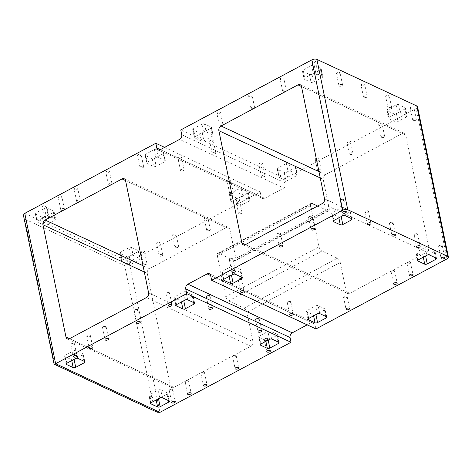 <?xml version="1.0" encoding="UTF-8"?>
<svg xmlns="http://www.w3.org/2000/svg" width="472" height="472" viewBox="0 0 472 472"><rect width="100%" height="100%" fill="white"/><g stroke="black" fill="none" stroke-linecap="round" stroke-linejoin="round"><path stroke-width="0.35" stroke-dasharray="2.36 1.77" d="M144.326 272.025L147.258 273.394A3.664 2.738 115 0 1 149.453 268.704L143.028 265.707M147.258 273.394L170.309 385.712L69.496 338.701M69.478 338.713L173.814 387.359A3.664 2.738 115 0 1 171.613 387.512A3.664 2.738 115 0 1 170.309 385.712M173.814 387.359L250.738 346.23L146.409 297.584M148.609 292.894L252.939 341.539A3.664 2.738 115 0 1 250.738 346.23M320.258 177.968L323.19 179.336L329.19 208.553A3.664 1.729 -118.1 0 1 328.707 210.754A3.664 1.729 -118.1 0 1 327.627 210.695L234.318 260.579A3.664 1.729 61.9 0 0 235.398 260.638A3.664 1.729 61.9 0 0 235.882 258.438L229.882 229.221L125.552 180.575L226.383 227.575A3.664 2.738 115 0 1 228.578 227.421A3.664 2.738 115 0 1 229.882 229.221M234.318 260.579L218.849 253.364L310.535 204.346M310.6 205.615L217.285 255.505A3.664 1.729 -118.1 0 1 217.769 253.305A3.664 1.729 -118.1 0 1 218.849 253.364M217.285 255.505L225.746 296.705L319.054 246.815L311.373 209.391M228.607 300.906L244.077 308.116L337.386 258.231L321.916 251.015L228.607 300.906A3.664 1.729 -118.1 0 1 225.746 296.705M252.939 341.539L246.939 312.317A3.664 1.729 61.9 0 0 244.077 308.116M226.383 227.575L149.453 268.704M337.386 258.231A3.664 1.729 -118.1 0 1 340.247 262.432L346.247 291.655L245.428 244.643M319.054 246.815A3.664 1.729 61.9 0 0 321.916 251.015M317.644 206.034L327.627 210.695M157.129 412.198L154.261 409.666L124.696 265.659L129.11 261.995L260.166 191.927L261.146 196.682L160.327 149.671M160.315 149.677L264.644 198.323A3.664 2.738 115 0 1 262.444 198.476A3.664 2.738 115 0 1 261.146 196.682M264.644 198.323L283.873 188.045L179.543 139.399M181.744 134.703L286.073 183.348A3.664 2.738 115 0 1 283.873 188.045M286.073 183.348L285.1 178.599L416.156 108.53A3.664 1.723 168.4 0 0 417.537 106.76M315.963 328.949L314.983 324.193L210.654 275.548M210.654 275.53L311.485 322.547A3.664 2.738 115 0 1 313.685 322.394A3.664 2.738 115 0 1 314.983 324.193M311.485 322.547L307.178 324.848M245.416 244.649L349.746 293.301A3.664 2.738 115 0 1 347.545 293.448A3.664 2.738 115 0 1 346.247 291.655M349.746 293.301L426.676 252.172L322.341 203.526M324.541 198.83L428.871 247.481A3.664 2.738 115 0 1 426.676 252.172M428.871 247.481L405.814 135.157L301.484 86.512M301.484 86.5L402.315 133.517A3.664 2.738 115 0 1 404.516 133.364A3.664 2.738 115 0 1 405.814 135.157M402.315 133.517L325.391 174.64L318.96 171.643M323.19 179.336A3.664 2.738 115 0 1 325.391 174.64M124.696 265.659L24.786 219.073L23.7 216.589M24.786 219.073L54.351 363.08L53.956 363.989M285.1 178.599L180.77 129.947M379.252 124.16A1.847 0.867 168.4 0 0 378.562 125.05A1.847 0.867 168.4 0 0 379.647 125.599A1.847 0.867 168.4 0 0 381.476 125.198A1.847 0.867 168.4 0 0 382.172 124.307A1.847 0.867 168.4 0 0 381.087 123.752A1.847 0.867 168.4 0 0 379.252 124.16M315.862 158.049A1.847 0.867 168.4 0 0 315.166 158.94A1.847 0.867 168.4 0 0 316.252 159.489A1.847 0.867 168.4 0 0 318.087 159.088A1.847 0.867 168.4 0 0 318.777 158.197A1.847 0.867 168.4 0 0 317.691 157.648A1.847 0.867 168.4 0 0 315.862 158.049M210.394 140.597A1.847 0.867 168.4 0 0 209.698 141.488A1.847 0.867 168.4 0 0 210.783 142.037A1.847 0.867 168.4 0 0 212.618 141.635A1.847 0.867 168.4 0 0 213.309 140.744A1.847 0.867 168.4 0 0 212.223 140.196A1.847 0.867 168.4 0 0 210.394 140.597M249.192 95.238A1.847 0.867 168.4 0 0 248.502 96.129A1.847 0.867 168.4 0 0 249.588 96.683A1.847 0.867 168.4 0 0 251.423 96.276A1.847 0.867 168.4 0 0 252.113 95.385A1.847 0.867 168.4 0 0 251.027 94.837A1.847 0.867 168.4 0 0 249.192 95.238M312.588 61.348A1.847 0.867 168.4 0 0 311.898 62.239A1.847 0.867 168.4 0 0 312.983 62.788A1.847 0.867 168.4 0 0 314.812 62.387A1.847 0.867 168.4 0 0 315.508 61.496A1.847 0.867 168.4 0 0 314.423 60.947A1.847 0.867 168.4 0 0 312.588 61.348M361.77 84.281A1.847 0.867 168.4 0 0 361.074 85.172A1.847 0.867 168.4 0 0 362.166 85.721A1.847 0.867 168.4 0 0 363.995 85.32A1.847 0.867 168.4 0 0 364.691 84.429A1.847 0.867 168.4 0 0 363.599 83.874A1.847 0.867 168.4 0 0 361.77 84.281M410.953 107.215A1.847 0.867 168.4 0 0 410.257 108.1A1.847 0.867 168.4 0 0 411.342 108.654A1.847 0.867 168.4 0 0 413.177 108.247A1.847 0.867 168.4 0 0 413.867 107.362A1.847 0.867 168.4 0 0 412.782 106.808A1.847 0.867 168.4 0 0 410.953 107.215M386.361 95.745A1.847 0.867 168.4 0 0 385.665 96.636A1.847 0.867 168.4 0 0 386.751 97.185A1.847 0.867 168.4 0 0 388.586 96.784A1.847 0.867 168.4 0 0 389.282 95.893A1.847 0.867 168.4 0 0 388.19 95.344A1.847 0.867 168.4 0 0 386.361 95.745M337.179 72.812A1.847 0.867 168.4 0 0 336.483 73.703A1.847 0.867 168.4 0 0 337.574 74.257A1.847 0.867 168.4 0 0 339.403 73.85A1.847 0.867 168.4 0 0 340.1 72.959A1.847 0.867 168.4 0 0 339.008 72.411A1.847 0.867 168.4 0 0 337.179 72.812M280.893 78.293A1.847 0.867 168.4 0 0 280.197 79.184A1.847 0.867 168.4 0 0 281.282 79.733A1.847 0.867 168.4 0 0 283.117 79.331A1.847 0.867 168.4 0 0 283.814 78.44A1.847 0.867 168.4 0 0 282.722 77.892A1.847 0.867 168.4 0 0 280.893 78.293M217.498 112.188A1.847 0.867 168.4 0 0 216.807 113.073A1.847 0.867 168.4 0 0 217.893 113.628A1.847 0.867 168.4 0 0 219.722 113.221A1.847 0.867 168.4 0 0 220.418 112.336A1.847 0.867 168.4 0 0 219.332 111.781A1.847 0.867 168.4 0 0 217.498 112.188M259.57 163.53A1.847 0.867 168.4 0 0 258.88 164.421A1.847 0.867 168.4 0 0 259.966 164.97A1.847 0.867 168.4 0 0 261.801 164.569A1.847 0.867 168.4 0 0 262.491 163.678A1.847 0.867 168.4 0 0 261.405 163.129A1.847 0.867 168.4 0 0 259.57 163.53M347.557 141.104A1.847 0.867 168.4 0 0 346.861 141.995A1.847 0.867 168.4 0 0 347.952 142.544A1.847 0.867 168.4 0 0 349.781 142.143A1.847 0.867 168.4 0 0 350.478 141.252A1.847 0.867 168.4 0 0 349.386 140.703A1.847 0.867 168.4 0 0 347.557 141.104M320.818 68.351L314.187 65.26A1.835 0.861 168.4 0 0 311.656 65.502L303.107 70.074A1.835 0.861 168.4 0 0 302.416 70.959A1.835 0.861 168.4 0 0 302.788 71.349L309.42 74.44A1.835 0.861 168.4 0 0 311.951 74.198L320.5 69.626A1.835 0.861 168.4 0 0 321.184 68.741A1.835 0.861 168.4 0 0 320.818 68.351L322.441 76.275L315.809 73.184A1.835 0.861 168.4 0 0 313.284 73.425L304.735 77.998A1.835 0.861 168.4 0 0 304.045 78.883A1.835 0.861 168.4 0 0 304.416 79.272L311.048 82.364A1.835 0.861 168.4 0 0 313.579 82.122L322.122 77.55A1.835 0.861 168.4 0 0 322.813 76.665A1.835 0.861 168.4 0 0 322.441 76.275M193.414 128.72A1.835 0.861 168.4 0 0 192.729 129.605A1.835 0.861 168.4 0 0 193.095 129.995L199.727 133.086A1.835 0.861 168.4 0 0 202.258 132.839L210.807 128.272A1.835 0.861 168.4 0 0 211.497 127.387A1.835 0.861 168.4 0 0 211.126 126.997L204.494 123.9A1.835 0.861 168.4 0 0 201.963 124.148L193.414 128.72L195.042 136.644A1.835 0.861 168.4 0 0 194.352 137.523A1.835 0.861 168.4 0 0 194.724 137.918L201.355 141.01A1.835 0.861 168.4 0 0 203.886 140.762L212.429 136.196A1.835 0.861 168.4 0 0 213.12 135.311A1.835 0.861 168.4 0 0 212.754 134.915L206.122 131.824A1.835 0.861 168.4 0 0 203.591 132.071L195.042 136.644M404.935 108.997A1.835 0.861 168.4 0 0 405.625 108.112A1.835 0.861 168.4 0 0 405.253 107.722L398.622 104.631A1.835 0.861 168.4 0 0 396.091 104.878L387.547 109.445A1.835 0.861 168.4 0 0 386.857 110.33A1.835 0.861 168.4 0 0 387.229 110.719L393.854 113.817A1.835 0.861 168.4 0 0 396.386 113.569L404.935 108.997L406.563 116.92A1.835 0.861 168.4 0 0 407.248 116.035A1.835 0.861 168.4 0 0 406.882 115.646L400.25 112.554A1.835 0.861 168.4 0 0 397.719 112.796L389.17 117.369A1.835 0.861 168.4 0 0 388.48 118.254A1.835 0.861 168.4 0 0 388.851 118.643L395.483 121.735A1.835 0.861 168.4 0 0 398.014 121.493L406.563 116.92M295.242 167.643A1.835 0.861 168.4 0 0 295.932 166.758A1.835 0.861 168.4 0 0 295.56 166.368L288.929 163.277A1.835 0.861 168.4 0 0 286.398 163.518L277.855 168.091A1.835 0.861 168.4 0 0 277.164 168.976A1.835 0.861 168.4 0 0 277.536 169.365L284.168 172.457A1.835 0.861 168.4 0 0 286.693 172.215L295.242 167.643L296.87 175.566A1.835 0.861 168.4 0 0 297.561 174.681A1.835 0.861 168.4 0 0 297.189 174.292L290.557 171.194A1.835 0.861 168.4 0 0 288.026 171.442L279.477 176.015A1.835 0.861 168.4 0 0 278.793 176.9A1.835 0.861 168.4 0 0 279.158 177.289L285.79 180.381A1.835 0.861 168.4 0 0 288.321 180.133L296.87 175.566M158.008 399.011A1.835 0.861 -11.6 0 1 155.984 399.046L149.353 395.955A1.835 0.861 -11.6 0 1 148.987 395.56A1.835 0.861 -11.6 0 1 149.671 394.675L158.22 390.108A1.835 0.861 -11.6 0 1 160.751 389.86L167.383 392.952A1.835 0.861 -11.6 0 1 167.755 393.347A1.835 0.861 -11.6 0 1 167.064 394.226L160.356 397.813M425.113 256.207A1.835 0.861 -11.6 0 1 423.095 256.243L416.463 253.151A1.835 0.861 -11.6 0 1 416.092 252.756A1.835 0.861 -11.6 0 1 416.782 251.871L425.331 247.304A1.835 0.861 -11.6 0 1 427.856 247.057L434.488 250.148A1.835 0.861 -11.6 0 1 434.859 250.543A1.835 0.861 -11.6 0 1 434.169 251.423L427.461 255.01M340.678 216.837A1.835 0.861 -11.6 0 1 338.654 216.872L332.022 213.775A1.835 0.861 -11.6 0 1 331.657 213.385A1.835 0.861 -11.6 0 1 332.347 212.5L340.89 207.928A1.835 0.861 -11.6 0 1 343.421 207.686L350.053 210.777A1.835 0.861 -11.6 0 1 350.425 211.167A1.835 0.861 -11.6 0 1 349.734 212.052L343.026 215.639M73.573 359.64A1.835 0.861 -11.6 0 1 71.549 359.67L64.918 356.578A1.835 0.861 -11.6 0 1 64.546 356.189A1.835 0.861 -11.6 0 1 65.236 355.304L73.785 350.731A1.835 0.861 -11.6 0 1 76.316 350.489L82.948 353.581A1.835 0.861 -11.6 0 1 83.314 353.971A1.835 0.861 -11.6 0 1 82.624 354.856L75.921 358.443M267.701 340.365A1.835 0.861 -11.6 0 1 265.677 340.401L259.045 337.309A1.835 0.861 -11.6 0 1 258.674 336.914A1.835 0.861 -11.6 0 1 259.364 336.029L267.913 331.462A1.835 0.861 -11.6 0 1 270.444 331.214L277.076 334.306A1.835 0.861 -11.6 0 1 277.442 334.701A1.835 0.861 -11.6 0 1 276.757 335.586L270.049 339.167M315.42 314.853A1.835 0.861 -11.6 0 1 313.402 314.883L306.771 311.791A1.835 0.861 -11.6 0 1 306.399 311.402A1.835 0.861 -11.6 0 1 307.089 310.517L315.638 305.944A1.835 0.861 -11.6 0 1 318.163 305.703L324.795 308.794A1.835 0.861 -11.6 0 1 325.167 309.184A1.835 0.861 -11.6 0 1 324.476 310.069L317.768 313.656M230.985 275.483A1.835 0.861 -11.6 0 1 228.961 275.512L222.336 272.421A1.835 0.861 -11.6 0 1 221.964 272.031A1.835 0.861 -11.6 0 1 222.654 271.146L231.197 266.574A1.835 0.861 -11.6 0 1 233.728 266.332L240.36 269.423A1.835 0.861 -11.6 0 1 240.732 269.813A1.835 0.861 -11.6 0 1 240.042 270.698L233.333 274.285M183.26 300.994A1.835 0.861 -11.6 0 1 181.242 301.03L174.61 297.938A1.835 0.861 -11.6 0 1 174.239 297.543A1.835 0.861 -11.6 0 1 174.929 296.658L183.478 292.091A1.835 0.861 -11.6 0 1 186.003 291.843L192.635 294.935A1.835 0.861 -11.6 0 1 193.007 295.33A1.835 0.861 -11.6 0 1 192.316 296.209L185.608 299.797M391.795 270.94A1.847 0.867 168.4 0 0 391.099 271.825A1.847 0.867 168.4 0 0 392.191 272.379A1.847 0.867 168.4 0 0 394.02 271.972A1.847 0.867 168.4 0 0 394.716 271.087A1.847 0.867 168.4 0 0 393.595 270.533A1.847 0.867 168.4 0 0 391.913 270.881A1.847 0.867 168.4 0 0 391.795 270.94M309.284 216.601A1.847 0.867 168.4 0 0 308.588 217.492A1.847 0.867 168.4 0 0 309.673 218.04A1.847 0.867 168.4 0 0 311.508 217.639A1.847 0.867 168.4 0 0 312.198 216.748A1.847 0.867 168.4 0 0 311.083 216.194A1.847 0.867 168.4 0 0 309.402 216.542A1.847 0.867 168.4 0 0 309.284 216.601M87.403 335.22A1.847 0.867 168.4 0 0 86.712 336.111A1.847 0.867 168.4 0 0 87.798 336.66A1.847 0.867 168.4 0 0 89.627 336.259A1.847 0.867 168.4 0 0 90.323 335.368A1.847 0.867 168.4 0 0 89.202 334.819A1.847 0.867 168.4 0 0 87.521 335.161A1.847 0.867 168.4 0 0 87.403 335.22M169.92 389.559A1.847 0.867 168.4 0 0 169.224 390.45A1.847 0.867 168.4 0 0 170.309 390.999A1.847 0.867 168.4 0 0 172.144 390.598A1.847 0.867 168.4 0 0 172.835 389.707A1.847 0.867 168.4 0 0 171.72 389.158A1.847 0.867 168.4 0 0 170.038 389.5A1.847 0.867 168.4 0 0 169.92 389.559M201.615 372.614A1.847 0.867 168.4 0 0 200.919 373.505A1.847 0.867 168.4 0 0 202.01 374.054A1.847 0.867 168.4 0 0 203.839 373.653A1.847 0.867 168.4 0 0 204.535 372.762A1.847 0.867 168.4 0 0 203.414 372.207A1.847 0.867 168.4 0 0 201.733 372.555A1.847 0.867 168.4 0 0 201.615 372.614M233.31 355.67A1.847 0.867 168.4 0 0 232.619 356.555A1.847 0.867 168.4 0 0 233.705 357.109A1.847 0.867 168.4 0 0 235.54 356.702A1.847 0.867 168.4 0 0 236.23 355.817A1.847 0.867 168.4 0 0 235.109 355.263A1.847 0.867 168.4 0 0 233.428 355.611A1.847 0.867 168.4 0 0 233.31 355.67M256.267 318.783A1.847 0.867 168.4 0 0 255.57 319.674A1.847 0.867 168.4 0 0 256.662 320.222A1.847 0.867 168.4 0 0 258.491 319.821A1.847 0.867 168.4 0 0 259.187 318.93A1.847 0.867 168.4 0 0 258.066 318.376A1.847 0.867 168.4 0 0 256.385 318.724A1.847 0.867 168.4 0 0 256.267 318.783M166.645 292.858A1.847 0.867 168.4 0 0 165.955 293.749A1.847 0.867 168.4 0 0 167.041 294.298A1.847 0.867 168.4 0 0 168.87 293.897A1.847 0.867 168.4 0 0 169.566 293.006A1.847 0.867 168.4 0 0 168.445 292.451A1.847 0.867 168.4 0 0 166.763 292.799A1.847 0.867 168.4 0 0 166.645 292.858M287.961 301.838A1.847 0.867 168.4 0 0 287.271 302.729A1.847 0.867 168.4 0 0 288.357 303.278A1.847 0.867 168.4 0 0 290.186 302.877A1.847 0.867 168.4 0 0 290.882 301.986A1.847 0.867 168.4 0 0 289.761 301.431A1.847 0.867 168.4 0 0 288.079 301.779A1.847 0.867 168.4 0 0 287.961 301.838M407.643 262.467A1.847 0.867 168.4 0 0 406.952 263.352A1.847 0.867 168.4 0 0 408.038 263.907A1.847 0.867 168.4 0 0 409.867 263.5A1.847 0.867 168.4 0 0 410.563 262.615A1.847 0.867 168.4 0 0 409.442 262.06A1.847 0.867 168.4 0 0 407.761 262.408A1.847 0.867 168.4 0 0 407.643 262.467M414.752 234.053A1.847 0.867 168.4 0 0 414.056 234.944A1.847 0.867 168.4 0 0 415.142 235.493A1.847 0.867 168.4 0 0 416.977 235.091A1.847 0.867 168.4 0 0 417.667 234.2A1.847 0.867 168.4 0 0 416.552 233.646A1.847 0.867 168.4 0 0 414.87 233.994A1.847 0.867 168.4 0 0 414.752 234.053M365.57 211.12A1.847 0.867 168.4 0 0 364.874 212.011A1.847 0.867 168.4 0 0 365.965 212.559A1.847 0.867 168.4 0 0 367.794 212.158A1.847 0.867 168.4 0 0 368.49 211.267A1.847 0.867 168.4 0 0 367.369 210.718A1.847 0.867 168.4 0 0 365.688 211.061A1.847 0.867 168.4 0 0 365.57 211.12M340.979 199.656A1.847 0.867 168.4 0 0 340.282 200.541A1.847 0.867 168.4 0 0 341.374 201.096A1.847 0.867 168.4 0 0 343.203 200.694A1.847 0.867 168.4 0 0 343.899 199.803A1.847 0.867 168.4 0 0 342.778 199.249A1.847 0.867 168.4 0 0 341.097 199.597A1.847 0.867 168.4 0 0 340.979 199.656M390.161 222.589A1.847 0.867 168.4 0 0 389.465 223.474A1.847 0.867 168.4 0 0 390.55 224.029A1.847 0.867 168.4 0 0 392.385 223.622A1.847 0.867 168.4 0 0 393.082 222.737A1.847 0.867 168.4 0 0 391.961 222.182A1.847 0.867 168.4 0 0 390.279 222.53A1.847 0.867 168.4 0 0 390.161 222.589M439.343 245.517A1.847 0.867 168.4 0 0 438.647 246.408A1.847 0.867 168.4 0 0 439.733 246.956A1.847 0.867 168.4 0 0 441.568 246.555A1.847 0.867 168.4 0 0 442.258 245.664A1.847 0.867 168.4 0 0 441.143 245.115A1.847 0.867 168.4 0 0 439.456 245.458A1.847 0.867 168.4 0 0 439.343 245.517M344.253 296.357A1.847 0.867 168.4 0 0 343.557 297.248A1.847 0.867 168.4 0 0 344.643 297.797A1.847 0.867 168.4 0 0 346.477 297.395A1.847 0.867 168.4 0 0 347.168 296.505A1.847 0.867 168.4 0 0 346.053 295.95A1.847 0.867 168.4 0 0 344.365 296.298A1.847 0.867 168.4 0 0 344.253 296.357M238.785 278.905A1.847 0.867 168.4 0 0 238.089 279.796A1.847 0.867 168.4 0 0 239.174 280.344A1.847 0.867 168.4 0 0 241.009 279.943A1.847 0.867 168.4 0 0 241.699 279.052A1.847 0.867 168.4 0 0 240.584 278.498A1.847 0.867 168.4 0 0 238.897 278.846A1.847 0.867 168.4 0 0 238.785 278.905M207.084 295.85A1.847 0.867 168.4 0 0 206.394 296.74A1.847 0.867 168.4 0 0 207.479 297.289A1.847 0.867 168.4 0 0 209.308 296.888A1.847 0.867 168.4 0 0 210.005 295.997A1.847 0.867 168.4 0 0 208.884 295.448A1.847 0.867 168.4 0 0 207.202 295.791A1.847 0.867 168.4 0 0 207.084 295.85M265.01 338.719A1.847 0.867 168.4 0 0 264.314 339.61A1.847 0.867 168.4 0 0 265.4 340.164A1.847 0.867 168.4 0 0 267.235 339.757A1.847 0.867 168.4 0 0 267.925 338.872A1.847 0.867 168.4 0 0 266.81 338.318A1.847 0.867 168.4 0 0 265.128 338.66A1.847 0.867 168.4 0 0 265.01 338.719M134.951 309.803A1.847 0.867 168.4 0 0 134.255 310.694A1.847 0.867 168.4 0 0 135.346 311.243A1.847 0.867 168.4 0 0 137.175 310.841A1.847 0.867 168.4 0 0 137.871 309.951A1.847 0.867 168.4 0 0 136.75 309.396A1.847 0.867 168.4 0 0 135.069 309.744A1.847 0.867 168.4 0 0 134.951 309.803M185.767 381.087A1.847 0.867 168.4 0 0 185.071 381.978A1.847 0.867 168.4 0 0 186.163 382.526A1.847 0.867 168.4 0 0 187.992 382.125A1.847 0.867 168.4 0 0 188.688 381.234A1.847 0.867 168.4 0 0 187.567 380.68A1.847 0.867 168.4 0 0 185.885 381.028A1.847 0.867 168.4 0 0 185.767 381.087M71.555 343.693A1.847 0.867 168.4 0 0 70.865 344.584A1.847 0.867 168.4 0 0 71.95 345.138A1.847 0.867 168.4 0 0 73.779 344.731A1.847 0.867 168.4 0 0 74.476 343.846A1.847 0.867 168.4 0 0 73.355 343.291A1.847 0.867 168.4 0 0 71.673 343.634A1.847 0.867 168.4 0 0 71.555 343.693M103.256 326.748A1.847 0.867 168.4 0 0 102.56 327.639A1.847 0.867 168.4 0 0 103.645 328.188A1.847 0.867 168.4 0 0 105.48 327.786A1.847 0.867 168.4 0 0 106.17 326.895A1.847 0.867 168.4 0 0 105.055 326.347A1.847 0.867 168.4 0 0 103.368 326.689A1.847 0.867 168.4 0 0 103.256 326.748M277.583 233.546A1.847 0.867 168.4 0 0 276.893 234.436A1.847 0.867 168.4 0 0 277.978 234.985A1.847 0.867 168.4 0 0 279.808 234.584A1.847 0.867 168.4 0 0 280.504 233.693A1.847 0.867 168.4 0 0 279.383 233.144A1.847 0.867 168.4 0 0 277.701 233.487A1.847 0.867 168.4 0 0 277.583 233.546M230.041 258.963A1.847 0.867 168.4 0 0 229.345 259.854A1.847 0.867 168.4 0 0 230.436 260.408A1.847 0.867 168.4 0 0 232.265 260.001A1.847 0.867 168.4 0 0 232.962 259.11A1.847 0.867 168.4 0 0 231.84 258.562A1.847 0.867 168.4 0 0 230.159 258.904A1.847 0.867 168.4 0 0 230.041 258.963M154.238 149.665L145.695 154.232A1.835 0.861 168.4 0 0 145.004 155.117A1.835 0.861 168.4 0 0 145.376 155.512L152.008 158.604A1.835 0.861 168.4 0 0 154.533 158.356L163.082 153.783A1.835 0.861 168.4 0 0 163.772 152.904A1.835 0.861 168.4 0 0 163.4 152.509L156.769 149.417A1.835 0.861 168.4 0 0 154.238 149.665L155.866 157.589L147.317 162.156A1.835 0.861 168.4 0 0 146.633 163.041A1.835 0.861 168.4 0 0 146.999 163.436L153.63 166.528A1.835 0.861 168.4 0 0 156.161 166.28L164.71 161.707A1.835 0.861 168.4 0 0 165.401 160.828A1.835 0.861 168.4 0 0 165.029 160.433L158.397 157.341A1.835 0.861 168.4 0 0 155.866 157.589M133.139 255.358A1.835 0.861 168.4 0 0 130.614 255.6L122.065 260.172A1.835 0.861 168.4 0 0 121.375 261.057A1.835 0.861 168.4 0 0 121.746 261.447L128.378 264.538A1.835 0.861 168.4 0 0 130.903 264.296L139.452 259.724A1.835 0.861 168.4 0 0 140.143 258.839A1.835 0.861 168.4 0 0 139.771 258.45L133.139 255.358L131.517 247.434A1.835 0.861 168.4 0 0 128.986 247.682L120.437 252.249A1.835 0.861 168.4 0 0 119.746 253.134A1.835 0.861 168.4 0 0 120.118 253.523L126.75 256.62A1.835 0.861 168.4 0 0 129.281 256.373L137.824 251.8A1.835 0.861 168.4 0 0 138.514 250.915A1.835 0.861 168.4 0 0 138.148 250.526L131.517 247.434M249.145 201.078A1.835 0.861 168.4 0 0 249.835 200.199A1.835 0.861 168.4 0 0 249.464 199.803L242.832 196.712A1.835 0.861 168.4 0 0 240.301 196.96L231.758 201.526A1.835 0.861 168.4 0 0 231.068 202.411A1.835 0.861 168.4 0 0 231.439 202.807L238.071 205.898A1.835 0.861 168.4 0 0 240.596 205.65L249.145 201.078L247.517 193.154A1.835 0.861 168.4 0 0 248.207 192.275A1.835 0.861 168.4 0 0 247.835 191.88L241.21 188.788A1.835 0.861 168.4 0 0 238.679 189.036L230.13 193.603A1.835 0.861 168.4 0 0 229.439 194.488A1.835 0.861 168.4 0 0 229.811 194.883L236.442 197.975A1.835 0.861 168.4 0 0 238.974 197.727L247.517 193.154M35.683 214.152L42.315 217.244A1.835 0.861 168.4 0 0 44.84 217.002L53.389 212.429A1.835 0.861 168.4 0 0 54.079 211.544A1.835 0.861 168.4 0 0 53.708 211.155L47.076 208.063A1.835 0.861 168.4 0 0 44.551 208.305L36.002 212.878A1.835 0.861 168.4 0 0 35.312 213.763A1.835 0.861 168.4 0 0 35.683 214.152L37.306 222.076L43.937 225.168A1.835 0.861 168.4 0 0 46.468 224.926L55.017 220.353A1.835 0.861 168.4 0 0 55.708 219.468A1.835 0.861 168.4 0 0 55.336 219.079L48.704 215.987A1.835 0.861 168.4 0 0 46.173 216.229L37.624 220.802A1.835 0.861 168.4 0 0 36.94 221.687A1.835 0.861 168.4 0 0 37.306 222.076M164.622 147.376L260.166 191.927M177.92 247.387A1.847 0.867 -11.6 0 1 177.802 247.446A1.847 0.867 -11.6 0 1 176.121 247.794A1.847 0.867 -11.6 0 1 175.006 247.239A1.847 0.867 -11.6 0 1 175.696 246.349A1.847 0.867 -11.6 0 1 177.531 245.947A1.847 0.867 -11.6 0 1 178.617 246.496A1.847 0.867 -11.6 0 1 177.92 247.387M175.448 235.345A1.847 0.867 168.4 0 0 176.144 234.454A1.847 0.867 168.4 0 0 175.059 233.905A1.847 0.867 168.4 0 0 173.224 234.307A1.847 0.867 168.4 0 0 172.534 235.198A1.847 0.867 168.4 0 0 173.619 235.746A1.847 0.867 168.4 0 0 175.448 235.345M47.861 218.471A1.847 0.867 -11.6 0 1 47.749 218.53A1.847 0.867 -11.6 0 1 46.061 218.872A1.847 0.867 -11.6 0 1 44.946 218.324A1.847 0.867 -11.6 0 1 45.636 217.433A1.847 0.867 -11.6 0 1 47.471 217.031A1.847 0.867 -11.6 0 1 48.557 217.58A1.847 0.867 -11.6 0 1 47.861 218.471M45.389 206.429A1.847 0.867 168.4 0 0 46.085 205.538A1.847 0.867 168.4 0 0 44.999 204.984A1.847 0.867 168.4 0 0 43.164 205.391A1.847 0.867 168.4 0 0 42.474 206.276A1.847 0.867 168.4 0 0 43.56 206.83A1.847 0.867 168.4 0 0 45.389 206.429M162.073 255.859A1.847 0.867 -11.6 0 1 161.955 255.918A1.847 0.867 -11.6 0 1 160.273 256.267A1.847 0.867 -11.6 0 1 159.153 255.712A1.847 0.867 -11.6 0 1 159.849 254.821A1.847 0.867 -11.6 0 1 161.678 254.42A1.847 0.867 -11.6 0 1 162.769 254.974A1.847 0.867 -11.6 0 1 162.073 255.859M159.601 243.817A1.847 0.867 168.4 0 0 160.297 242.927A1.847 0.867 168.4 0 0 159.206 242.378A1.847 0.867 168.4 0 0 157.377 242.779A1.847 0.867 168.4 0 0 156.68 243.67A1.847 0.867 168.4 0 0 157.772 244.219A1.847 0.867 168.4 0 0 159.601 243.817M209.621 230.442A1.847 0.867 -11.6 0 1 209.503 230.501A1.847 0.867 -11.6 0 1 207.822 230.849A1.847 0.867 -11.6 0 1 206.701 230.295A1.847 0.867 -11.6 0 1 207.397 229.404A1.847 0.867 -11.6 0 1 209.226 229.003A1.847 0.867 -11.6 0 1 210.311 229.551A1.847 0.867 -11.6 0 1 209.621 230.442M207.149 218.4A1.847 0.867 168.4 0 0 207.839 217.509A1.847 0.867 168.4 0 0 206.754 216.961A1.847 0.867 168.4 0 0 204.925 217.362A1.847 0.867 168.4 0 0 204.228 218.253A1.847 0.867 168.4 0 0 205.314 218.802A1.847 0.867 168.4 0 0 207.149 218.4M142.951 167.631A1.847 0.867 -11.6 0 1 142.839 167.69A1.847 0.867 -11.6 0 1 141.152 168.038A1.847 0.867 -11.6 0 1 140.036 167.483A1.847 0.867 -11.6 0 1 140.727 166.592A1.847 0.867 -11.6 0 1 142.562 166.191A1.847 0.867 -11.6 0 1 143.647 166.74A1.847 0.867 -11.6 0 1 142.951 167.631M140.479 155.589A1.847 0.867 168.4 0 0 141.175 154.698A1.847 0.867 168.4 0 0 140.09 154.149A1.847 0.867 168.4 0 0 138.255 154.55A1.847 0.867 168.4 0 0 137.564 155.441A1.847 0.867 168.4 0 0 138.65 155.99A1.847 0.867 168.4 0 0 140.479 155.589M232.572 193.555A1.847 0.867 -11.6 0 1 232.454 193.614A1.847 0.867 -11.6 0 1 230.773 193.962A1.847 0.867 -11.6 0 1 229.657 193.408A1.847 0.867 -11.6 0 1 230.348 192.517A1.847 0.867 -11.6 0 1 232.183 192.116A1.847 0.867 -11.6 0 1 233.268 192.665A1.847 0.867 -11.6 0 1 232.572 193.555M230.1 181.513A1.847 0.867 168.4 0 0 230.796 180.623A1.847 0.867 168.4 0 0 229.711 180.074A1.847 0.867 168.4 0 0 227.876 180.475A1.847 0.867 168.4 0 0 227.185 181.366A1.847 0.867 168.4 0 0 228.271 181.915A1.847 0.867 168.4 0 0 230.1 181.513M352.254 154.185A1.847 0.867 -11.6 0 1 352.136 154.244A1.847 0.867 -11.6 0 1 350.454 154.592A1.847 0.867 -11.6 0 1 349.333 154.037A1.847 0.867 -11.6 0 1 350.029 153.146A1.847 0.867 -11.6 0 1 351.858 152.745A1.847 0.867 -11.6 0 1 352.95 153.294A1.847 0.867 -11.6 0 1 352.254 154.185M264.273 176.611A1.847 0.867 -11.6 0 1 264.155 176.67A1.847 0.867 -11.6 0 1 262.473 177.018A1.847 0.867 -11.6 0 1 261.352 176.463A1.847 0.867 -11.6 0 1 262.043 175.572A1.847 0.867 -11.6 0 1 263.877 175.171A1.847 0.867 -11.6 0 1 264.963 175.72A1.847 0.867 -11.6 0 1 264.273 176.611M222.194 125.269A1.847 0.867 -11.6 0 1 222.076 125.328A1.847 0.867 -11.6 0 1 220.394 125.67A1.847 0.867 -11.6 0 1 219.279 125.121A1.847 0.867 -11.6 0 1 219.97 124.23A1.847 0.867 -11.6 0 1 221.805 123.823A1.847 0.867 -11.6 0 1 222.89 124.378A1.847 0.867 -11.6 0 1 222.194 125.269M285.589 91.373A1.847 0.867 -11.6 0 1 285.471 91.432A1.847 0.867 -11.6 0 1 283.79 91.78A1.847 0.867 -11.6 0 1 282.669 91.226A1.847 0.867 -11.6 0 1 283.365 90.335A1.847 0.867 -11.6 0 1 285.194 89.934A1.847 0.867 -11.6 0 1 286.286 90.482A1.847 0.867 -11.6 0 1 285.589 91.373M341.875 85.892A1.847 0.867 -11.6 0 1 341.757 85.951A1.847 0.867 -11.6 0 1 340.076 86.299A1.847 0.867 -11.6 0 1 338.955 85.745A1.847 0.867 -11.6 0 1 339.651 84.86A1.847 0.867 -11.6 0 1 341.48 84.453A1.847 0.867 -11.6 0 1 342.572 85.007A1.847 0.867 -11.6 0 1 341.875 85.892M391.058 108.825A1.847 0.867 -11.6 0 1 390.94 108.885A1.847 0.867 -11.6 0 1 389.258 109.233A1.847 0.867 -11.6 0 1 388.137 108.678A1.847 0.867 -11.6 0 1 388.834 107.787A1.847 0.867 -11.6 0 1 390.663 107.386A1.847 0.867 -11.6 0 1 391.754 107.935A1.847 0.867 -11.6 0 1 391.058 108.825M415.649 120.295A1.847 0.867 -11.6 0 1 415.531 120.354A1.847 0.867 -11.6 0 1 413.85 120.696A1.847 0.867 -11.6 0 1 412.729 120.148A1.847 0.867 -11.6 0 1 413.425 119.257A1.847 0.867 -11.6 0 1 415.254 118.85A1.847 0.867 -11.6 0 1 416.339 119.404A1.847 0.867 -11.6 0 1 415.649 120.295M366.467 97.362A1.847 0.867 -11.6 0 1 366.349 97.421A1.847 0.867 -11.6 0 1 364.667 97.763A1.847 0.867 -11.6 0 1 363.546 97.214A1.847 0.867 -11.6 0 1 364.242 96.323A1.847 0.867 -11.6 0 1 366.071 95.922A1.847 0.867 -11.6 0 1 367.163 96.471A1.847 0.867 -11.6 0 1 366.467 97.362M317.284 74.428A1.847 0.867 -11.6 0 1 317.166 74.487A1.847 0.867 -11.6 0 1 315.485 74.836A1.847 0.867 -11.6 0 1 314.37 74.281A1.847 0.867 -11.6 0 1 315.06 73.39A1.847 0.867 -11.6 0 1 316.895 72.989A1.847 0.867 -11.6 0 1 317.981 73.538A1.847 0.867 -11.6 0 1 317.284 74.428M253.895 108.318A1.847 0.867 -11.6 0 1 253.777 108.377A1.847 0.867 -11.6 0 1 252.095 108.725A1.847 0.867 -11.6 0 1 250.974 108.171A1.847 0.867 -11.6 0 1 251.665 107.286A1.847 0.867 -11.6 0 1 253.499 106.879A1.847 0.867 -11.6 0 1 254.585 107.433A1.847 0.867 -11.6 0 1 253.895 108.318M215.09 153.677A1.847 0.867 -11.6 0 1 214.972 153.736A1.847 0.867 -11.6 0 1 213.291 154.084A1.847 0.867 -11.6 0 1 212.17 153.53A1.847 0.867 -11.6 0 1 212.866 152.639A1.847 0.867 -11.6 0 1 214.695 152.238A1.847 0.867 -11.6 0 1 215.781 152.786A1.847 0.867 -11.6 0 1 215.09 153.677M320.559 171.13A1.847 0.867 -11.6 0 1 320.441 171.188A1.847 0.867 -11.6 0 1 318.759 171.537A1.847 0.867 -11.6 0 1 317.638 170.982A1.847 0.867 -11.6 0 1 318.334 170.091A1.847 0.867 -11.6 0 1 320.163 169.69A1.847 0.867 -11.6 0 1 321.249 170.239A1.847 0.867 -11.6 0 1 320.559 171.13M383.948 137.24A1.847 0.867 -11.6 0 1 383.836 137.299A1.847 0.867 -11.6 0 1 382.149 137.641A1.847 0.867 -11.6 0 1 381.034 137.092A1.847 0.867 -11.6 0 1 381.724 136.201A1.847 0.867 -11.6 0 1 383.559 135.8A1.847 0.867 -11.6 0 1 384.645 136.349A1.847 0.867 -11.6 0 1 383.948 137.24M183.39 170.622A1.847 0.867 -11.6 0 1 183.278 170.681A1.847 0.867 -11.6 0 1 181.59 171.029A1.847 0.867 -11.6 0 1 180.475 170.475A1.847 0.867 -11.6 0 1 181.165 169.59A1.847 0.867 -11.6 0 1 183 169.183A1.847 0.867 -11.6 0 1 184.086 169.737A1.847 0.867 -11.6 0 1 183.39 170.622M180.918 158.58A1.847 0.867 168.4 0 0 181.614 157.689A1.847 0.867 168.4 0 0 180.528 157.141A1.847 0.867 168.4 0 0 178.693 157.542A1.847 0.867 168.4 0 0 178.003 158.433A1.847 0.867 168.4 0 0 179.089 158.987A1.847 0.867 168.4 0 0 180.918 158.58M111.256 184.576A1.847 0.867 -11.6 0 1 111.138 184.635A1.847 0.867 -11.6 0 1 109.457 184.983A1.847 0.867 -11.6 0 1 108.336 184.428A1.847 0.867 -11.6 0 1 109.032 183.543A1.847 0.867 -11.6 0 1 110.861 183.136A1.847 0.867 -11.6 0 1 111.953 183.691A1.847 0.867 -11.6 0 1 111.256 184.576M108.784 172.534A1.847 0.867 168.4 0 0 109.48 171.643A1.847 0.867 168.4 0 0 108.389 171.094A1.847 0.867 168.4 0 0 106.56 171.495A1.847 0.867 168.4 0 0 105.864 172.386A1.847 0.867 168.4 0 0 106.955 172.935A1.847 0.867 168.4 0 0 108.784 172.534M241.316 213.497A1.847 0.867 -11.6 0 1 241.198 213.556A1.847 0.867 -11.6 0 1 239.516 213.899A1.847 0.867 -11.6 0 1 238.395 213.35A1.847 0.867 -11.6 0 1 239.092 212.459A1.847 0.867 -11.6 0 1 240.921 212.058A1.847 0.867 -11.6 0 1 242.012 212.607A1.847 0.867 -11.6 0 1 241.316 213.497M238.844 201.455A1.847 0.867 168.4 0 0 239.54 200.565A1.847 0.867 168.4 0 0 238.448 200.01A1.847 0.867 168.4 0 0 236.619 200.417A1.847 0.867 168.4 0 0 235.923 201.302A1.847 0.867 168.4 0 0 237.015 201.857A1.847 0.867 168.4 0 0 238.844 201.455M146.226 264.332A1.847 0.867 -11.6 0 1 146.108 264.391A1.847 0.867 -11.6 0 1 144.426 264.739A1.847 0.867 -11.6 0 1 143.305 264.184A1.847 0.867 -11.6 0 1 144.001 263.299A1.847 0.867 -11.6 0 1 145.83 262.892A1.847 0.867 -11.6 0 1 146.922 263.447A1.847 0.867 -11.6 0 1 146.226 264.332M143.754 252.29A1.847 0.867 168.4 0 0 144.45 251.399A1.847 0.867 168.4 0 0 143.358 250.85A1.847 0.867 168.4 0 0 141.529 251.251A1.847 0.867 168.4 0 0 140.833 252.142A1.847 0.867 168.4 0 0 141.924 252.691A1.847 0.867 168.4 0 0 143.754 252.29M63.714 209.999A1.847 0.867 -11.6 0 1 63.596 210.058A1.847 0.867 -11.6 0 1 61.915 210.4A1.847 0.867 -11.6 0 1 60.794 209.851A1.847 0.867 -11.6 0 1 61.484 208.96A1.847 0.867 -11.6 0 1 63.319 208.559A1.847 0.867 -11.6 0 1 64.404 209.108A1.847 0.867 -11.6 0 1 63.714 209.999M61.242 197.951A1.847 0.867 168.4 0 0 61.932 197.066A1.847 0.867 168.4 0 0 60.847 196.511A1.847 0.867 168.4 0 0 59.012 196.918A1.847 0.867 168.4 0 0 58.321 197.803A1.847 0.867 168.4 0 0 59.407 198.358A1.847 0.867 168.4 0 0 61.242 197.951M79.561 201.526A1.847 0.867 -11.6 0 1 79.444 201.585A1.847 0.867 -11.6 0 1 77.762 201.927A1.847 0.867 -11.6 0 1 76.641 201.373A1.847 0.867 -11.6 0 1 77.337 200.488A1.847 0.867 -11.6 0 1 79.166 200.081A1.847 0.867 -11.6 0 1 80.252 200.635A1.847 0.867 -11.6 0 1 79.561 201.526M77.089 189.478A1.847 0.867 168.4 0 0 77.78 188.593A1.847 0.867 168.4 0 0 76.694 188.039A1.847 0.867 168.4 0 0 74.865 188.446A1.847 0.867 168.4 0 0 74.169 189.331A1.847 0.867 168.4 0 0 75.254 189.886A1.847 0.867 168.4 0 0 77.089 189.478M235.882 258.438L329.19 208.553M24.774 213.35L129.11 261.995L159.967 412.345M447.019 258.88L416.156 108.53M340.247 262.432L246.939 312.317M54.351 363.08L154.261 409.666M151.3 402.598L149.671 394.675M159.849 398.026L158.22 390.108M150.798 402.976L149.353 395.955M156.179 399.99L155.984 399.046M168.362 400.575L167.064 394.226M169.005 400.875L167.383 392.952M162.38 397.784L160.751 389.86M435.473 257.771L434.169 251.423M436.116 258.072L434.488 250.148M429.485 254.98L427.856 247.057M426.953 255.222L425.331 247.304M418.41 259.795L416.782 251.871M417.903 260.172L416.463 253.151M423.29 257.187L423.095 256.243M333.969 220.424L332.347 212.5M333.468 220.802L332.022 213.775M338.849 217.816L338.654 216.872M351.038 218.4L349.734 212.052M351.681 218.701L350.053 210.777M345.05 215.61L343.421 207.686M342.519 215.852L340.89 207.928M66.865 363.228L65.236 355.304M66.357 363.605L64.918 356.578M71.744 360.62L71.549 359.67M83.927 361.204L82.624 354.856M84.571 361.505L82.948 353.581M77.939 358.413L76.316 350.489M75.408 358.655L73.785 350.731M260.992 343.952L259.364 336.029M260.491 344.33L259.045 337.309M265.872 341.344L265.677 340.401M278.055 341.929L276.757 335.586M278.698 342.229L277.076 334.306M272.067 339.138L270.444 331.214M269.541 339.386L267.913 331.462M313.597 315.833L313.402 314.883M325.78 316.417L324.476 310.069M326.423 316.718L324.795 308.794M319.792 313.626L318.163 305.703M317.261 313.868L315.638 305.944M308.717 318.441L307.089 310.517M308.21 318.818L306.771 311.791M224.277 279.07L222.654 271.146M223.775 279.448L222.336 272.421M229.156 276.462L228.961 275.512M241.345 277.046L240.042 270.698M241.988 277.341L240.36 269.423M235.357 274.25L233.728 266.332M232.826 274.498L231.197 266.574M193.62 302.558L192.316 296.209M194.263 302.859L192.635 294.935M187.632 299.767L186.003 291.843M185.101 300.015L183.478 292.091M176.558 304.582L174.929 296.658M176.05 304.959L174.61 297.938M181.437 301.974L181.242 301.03M145.695 154.232L147.317 162.156M156.769 149.417L158.397 157.341M163.4 152.509L165.029 160.433M163.082 153.783L164.71 161.707M154.533 158.356L156.161 166.28M152.008 158.604L153.63 166.528M145.376 155.512L146.999 163.436M295.56 166.368L297.189 174.292M286.693 172.215L288.321 180.133M284.168 172.457L285.79 180.381M277.536 169.365L279.158 177.289M277.855 168.091L279.477 176.015M286.398 163.518L288.026 171.442M288.929 163.277L290.557 171.194M405.253 107.722L406.882 115.646M396.386 113.569L398.014 121.493M393.854 113.817L395.483 121.735M387.229 110.719L388.851 118.643M387.547 109.445L389.17 117.369M396.091 104.878L397.719 112.796M398.622 104.631L400.25 112.554M128.986 247.682L130.614 255.6M138.148 250.526L139.771 258.45M137.824 251.8L139.452 259.724M129.281 256.373L130.903 264.296M126.75 256.62L128.378 264.538M120.118 253.523L121.746 261.447M120.437 252.249L122.065 260.172M247.835 191.88L249.464 199.803M238.974 197.727L240.596 205.65M236.442 197.975L238.071 205.898M229.811 194.883L231.439 202.807M230.13 193.603L231.758 201.526M238.679 189.036L240.301 196.96M241.21 188.788L242.832 196.712M193.095 129.995L194.724 137.918M201.963 124.148L203.591 132.071M204.494 123.9L206.122 131.824M211.126 126.997L212.754 134.915M210.807 128.272L212.429 136.196M202.258 132.839L203.886 140.762M199.727 133.086L201.355 141.01M314.187 65.26L315.809 73.184M320.5 69.626L322.122 77.55M311.951 74.198L313.579 82.122M309.42 74.44L311.048 82.364M302.788 71.349L304.416 79.272M303.107 70.074L304.735 77.998M311.656 65.502L313.284 73.425M42.315 217.244L43.937 225.168M36.002 212.878L37.624 220.802M44.551 208.305L46.173 216.229M47.076 208.063L48.704 215.987M53.708 211.155L55.336 219.079M53.389 212.429L55.017 220.353M44.84 217.002L46.468 224.926M67.284 338.861L171.613 387.512M124.248 178.776L228.578 227.421M311.077 203.414L217.769 253.305M328.707 210.754L235.398 260.638M243.216 244.803L347.545 293.448M300.186 84.718L404.516 133.364M209.356 273.748L313.685 322.394M150.609 403.483L148.987 395.56M169.377 401.265L167.755 393.347M436.488 258.461L434.859 250.543M417.72 260.68L416.092 252.756M333.279 221.309L331.657 213.385M352.047 219.091L350.425 211.167M66.174 364.113L64.546 356.189M84.942 361.894L83.314 353.971M260.302 344.837L258.674 336.914M279.07 342.625L277.442 334.701M326.795 317.107L325.167 309.184M308.027 319.326L306.399 311.402M223.586 279.949L221.964 272.031M242.354 277.737L240.732 269.813M194.635 303.254L193.007 295.33M175.867 305.467L174.239 297.543M393.595 270.533L391.913 270.881M391.099 271.825L393.571 283.873M394.716 271.087L397.188 283.129M311.083 216.194L309.402 216.542M308.588 217.492L311.06 229.534M312.198 216.748L314.671 228.79M89.202 334.819L87.521 335.161M86.712 336.111L89.184 348.153M90.323 335.368L92.795 347.416M171.72 389.158L170.038 389.5M169.224 390.45L171.696 402.492M172.835 389.707L175.307 401.749M203.414 372.207L201.733 372.555M200.919 373.505L203.391 385.547M204.535 372.762L207.007 384.804M235.109 355.263L233.428 355.611M232.619 356.555L235.091 368.602M236.23 355.817L238.702 367.859M258.066 318.376L256.385 318.724M255.57 319.674L258.042 331.716M259.187 318.93L261.659 330.972M168.445 292.451L166.763 292.799M165.955 293.749L168.427 305.791M169.566 293.006L172.038 305.048M289.761 301.431L288.079 301.779M287.271 302.729L289.743 314.771M290.882 301.986L293.354 314.027M409.442 262.06L407.761 262.408M406.952 263.352L409.425 275.4M410.563 262.615L413.035 274.657M416.552 233.646L414.87 233.994M414.056 234.944L416.528 246.986M417.667 234.2L420.139 246.242M367.369 210.718L365.688 211.061M364.874 212.011L367.346 224.052M368.49 211.267L370.962 223.309M342.778 199.249L341.097 199.597M340.282 200.541L342.755 212.589M343.899 199.803L346.371 211.845M391.961 222.182L390.279 222.53M389.465 223.474L391.937 235.516M393.082 222.737L395.554 234.779M441.143 245.115L439.456 245.458M438.647 246.408L441.119 258.45M442.258 245.664L444.73 257.712M346.053 295.95L344.365 296.298M343.557 297.248L346.029 309.29M347.168 296.505L349.64 308.546M240.584 278.498L238.897 278.846M238.089 279.796L240.561 291.838M241.699 279.052L244.172 291.094M208.884 295.448L207.202 295.791M206.394 296.74L208.866 308.782M210.005 295.997L212.477 308.039M266.81 338.318L265.128 338.66M264.314 339.61L266.786 351.652M267.925 338.872L270.397 350.914M136.75 309.396L135.069 309.744M134.255 310.694L136.727 322.736M137.871 309.951L140.343 321.993M187.567 380.68L185.885 381.028M185.071 381.978L187.543 394.02M188.688 381.234L191.16 393.276M73.355 343.291L71.673 343.634M70.865 344.584L73.337 356.625M74.476 343.846L76.948 355.888M105.055 326.347L103.368 326.689M102.56 327.639L105.032 339.681M106.17 326.895L108.643 338.943M279.383 233.144L277.701 233.487M276.893 234.436L279.365 246.478M280.504 233.693L282.976 245.735M231.84 258.562L230.159 258.904M229.345 259.854L231.817 271.896M232.962 259.11L235.434 271.158M158.114 149.83L262.444 198.476M163.772 152.904L165.401 160.828M145.004 155.117L146.633 163.041M295.932 166.758L297.561 174.681M277.164 168.976L278.793 176.9M405.625 108.112L407.248 116.035M386.857 110.33L388.48 118.254M138.514 250.915L140.143 258.839M119.746 253.134L121.375 261.057M248.207 192.275L249.835 200.199M229.439 194.488L231.068 202.411M192.729 129.605L194.352 137.523M211.497 127.387L213.12 135.311M321.184 68.741L322.813 76.665M302.416 70.959L304.045 78.883M35.312 213.763L36.94 221.687M54.079 211.544L55.708 219.468M176.121 247.794L177.802 247.446M178.617 246.496L176.144 234.454M175.006 247.239L172.534 235.198M46.061 218.872L47.749 218.53M48.557 217.58L46.085 205.538M44.946 218.324L42.474 206.276M160.273 256.267L161.955 255.918M162.769 254.974L160.297 242.927M159.153 255.712L156.68 243.67M207.822 230.849L209.503 230.501M210.311 229.551L207.839 217.509M206.701 230.295L204.228 218.253M141.152 168.038L142.839 167.69M143.647 166.74L141.175 154.698M140.036 167.483L137.564 155.441M230.773 193.962L232.454 193.614M233.268 192.665L230.796 180.623M229.657 193.408L227.185 181.366M350.454 154.592L352.136 154.244M352.95 153.294L350.478 141.252M349.333 154.037L346.861 141.995M262.473 177.018L264.155 176.67M264.963 175.72L262.491 163.678M261.352 176.463L258.88 164.421M220.394 125.67L222.076 125.328M222.89 124.378L220.418 112.336M219.279 125.121L216.807 113.073M283.79 91.78L285.471 91.432M286.286 90.482L283.814 78.44M282.669 91.226L280.197 79.184M340.076 86.299L341.757 85.951M342.572 85.007L340.1 72.959M338.955 85.745L336.483 73.703M389.258 109.233L390.94 108.885M391.754 107.935L389.282 95.893M388.137 108.678L385.665 96.636M413.85 120.696L415.531 120.354M416.339 119.404L413.867 107.362M412.729 120.148L410.257 108.1M364.667 97.763L366.349 97.421M367.163 96.471L364.691 84.429M363.546 97.214L361.074 85.172M315.485 74.836L317.166 74.487M317.981 73.538L315.508 61.496M314.37 74.281L311.898 62.239M252.095 108.725L253.777 108.377M254.585 107.433L252.113 95.385M250.974 108.171L248.502 96.129M213.291 154.084L214.972 153.736M215.781 152.786L213.309 140.744M212.17 153.53L209.698 141.488M318.759 171.537L320.441 171.188M321.249 170.239L318.777 158.197M317.638 170.982L315.166 158.94M382.149 137.641L383.836 137.299M384.645 136.349L382.172 124.307M381.034 137.092L378.562 125.05M181.59 171.029L183.278 170.681M184.086 169.737L181.614 157.689M180.475 170.475L178.003 158.433M109.457 184.983L111.138 184.635M111.953 183.691L109.48 171.643M108.336 184.428L105.864 172.386M239.516 213.899L241.198 213.556M242.012 212.607L239.54 200.565M238.395 213.35L235.923 201.302M144.426 264.739L146.108 264.391M146.922 263.447L144.45 251.399M143.305 264.184L140.833 252.142M61.915 210.4L63.596 210.058M64.404 209.108L61.932 197.066M60.794 209.851L58.321 197.803M77.762 201.927L79.444 201.585M80.252 200.635L77.78 188.593M76.641 201.373L74.169 189.331"/><path stroke-width="0.71" d="M143.028 265.707L45.123 220.052A3.664 2.738 -65 0 0 42.928 224.749L144.326 272.025M69.496 338.701L65.98 337.067L42.928 224.749M65.98 337.067A3.664 2.738 -65 0 0 67.284 338.861A3.664 2.738 -65 0 0 69.478 338.713L146.409 297.584A3.664 2.738 -65 0 0 148.609 292.894L125.552 180.575A3.664 2.738 -65 0 0 124.248 178.776A3.664 2.738 -65 0 0 122.053 178.929L125.546 180.558M45.123 220.052L122.053 178.929M310.535 204.346L312.157 203.479A3.664 1.729 61.9 0 0 311.077 203.414A3.664 1.729 61.9 0 0 310.6 205.615L311.373 209.391M245.428 244.643L241.918 243.003L218.86 130.685L320.258 177.968M312.157 203.479L317.644 206.034M307.178 324.848L292.251 332.831L187.921 284.179L207.155 273.902A3.664 2.738 -65 0 1 209.356 273.748A3.664 2.738 -65 0 1 210.654 275.548L211.627 280.297L315.963 328.949L447.019 258.88A3.664 1.723 -11.6 0 0 448.4 257.11L417.537 106.76A3.664 1.723 168.4 0 0 416.8 105.976L316.889 59.389A3.664 1.723 168.4 0 0 311.827 59.879L342.69 210.229A3.664 1.723 -11.6 0 1 347.752 209.739L447.662 256.325A3.664 1.723 -11.6 0 1 448.4 257.11M187.921 284.179A3.664 2.738 -65 0 0 185.726 288.876L290.056 337.521A3.664 2.738 115 0 1 292.251 332.831M290.056 337.521L291.029 342.277L186.7 293.625L185.726 288.876M54.085 364.148L55.637 363.7L24.774 213.35C23.783 213.946 23.423 215.025 23.7 216.589L54.085 364.148L157.129 412.198L159.967 412.345L291.029 342.277M241.918 243.003A3.664 2.738 -65 0 0 243.216 244.803A3.664 2.738 -65 0 0 245.416 244.649L322.341 203.526A3.664 2.738 -65 0 0 324.541 198.83L301.484 86.512A3.664 2.738 -65 0 0 300.186 84.718A3.664 2.738 -65 0 0 297.985 84.866L301.484 86.5M318.96 171.643L221.061 125.995A3.664 2.738 -65 0 0 218.86 130.685M221.061 125.995L297.985 84.866M159.967 412.345L55.637 363.7L186.7 293.625M107.952 339.828A1.847 0.867 -11.6 0 1 106.117 340.235A1.847 0.867 -11.6 0 1 105.032 339.681A1.847 0.867 -11.6 0 1 105.728 338.79A1.847 0.867 -11.6 0 1 107.557 338.389A1.847 0.867 -11.6 0 1 108.643 338.943A1.847 0.867 -11.6 0 1 107.952 339.828M76.252 356.773A1.847 0.867 -11.6 0 1 74.423 357.18A1.847 0.867 -11.6 0 1 73.337 356.625A1.847 0.867 -11.6 0 1 74.027 355.74A1.847 0.867 -11.6 0 1 75.862 355.333A1.847 0.867 -11.6 0 1 76.948 355.888A1.847 0.867 -11.6 0 1 76.252 356.773M190.464 394.167A1.847 0.867 -11.6 0 1 188.635 394.568A1.847 0.867 -11.6 0 1 187.543 394.02A1.847 0.867 -11.6 0 1 188.239 393.129A1.847 0.867 -11.6 0 1 190.068 392.728A1.847 0.867 -11.6 0 1 191.16 393.276A1.847 0.867 -11.6 0 1 190.464 394.167M139.647 322.883A1.847 0.867 -11.6 0 1 137.818 323.285A1.847 0.867 -11.6 0 1 136.727 322.736A1.847 0.867 -11.6 0 1 137.423 321.845A1.847 0.867 -11.6 0 1 139.252 321.444A1.847 0.867 -11.6 0 1 140.343 321.993A1.847 0.867 -11.6 0 1 139.647 322.883M269.707 351.805A1.847 0.867 -11.6 0 1 267.872 352.206A1.847 0.867 -11.6 0 1 266.786 351.652A1.847 0.867 -11.6 0 1 267.482 350.767A1.847 0.867 -11.6 0 1 269.311 350.36A1.847 0.867 -11.6 0 1 270.397 350.914A1.847 0.867 -11.6 0 1 269.707 351.805M211.78 308.93A1.847 0.867 -11.6 0 1 209.952 309.331A1.847 0.867 -11.6 0 1 208.866 308.782A1.847 0.867 -11.6 0 1 209.556 307.892A1.847 0.867 -11.6 0 1 211.391 307.49A1.847 0.867 -11.6 0 1 212.477 308.039A1.847 0.867 -11.6 0 1 211.78 308.93M171.342 305.939A1.847 0.867 -11.6 0 1 169.513 306.34A1.847 0.867 -11.6 0 1 168.427 305.791A1.847 0.867 -11.6 0 1 169.118 304.9A1.847 0.867 -11.6 0 1 170.952 304.499A1.847 0.867 -11.6 0 1 172.038 305.048A1.847 0.867 -11.6 0 1 171.342 305.939M260.963 331.863A1.847 0.867 -11.6 0 1 259.134 332.264A1.847 0.867 -11.6 0 1 258.042 331.716A1.847 0.867 -11.6 0 1 258.739 330.825A1.847 0.867 -11.6 0 1 260.568 330.424A1.847 0.867 -11.6 0 1 261.659 330.972A1.847 0.867 -11.6 0 1 260.963 331.863M238.012 368.75A1.847 0.867 -11.6 0 1 236.177 369.151A1.847 0.867 -11.6 0 1 235.091 368.602A1.847 0.867 -11.6 0 1 235.782 367.712A1.847 0.867 -11.6 0 1 237.617 367.31A1.847 0.867 -11.6 0 1 238.702 367.859A1.847 0.867 -11.6 0 1 238.012 368.75M206.311 385.695A1.847 0.867 -11.6 0 1 204.482 386.096A1.847 0.867 -11.6 0 1 203.391 385.547A1.847 0.867 -11.6 0 1 204.087 384.656A1.847 0.867 -11.6 0 1 205.922 384.255A1.847 0.867 -11.6 0 1 207.007 384.804A1.847 0.867 -11.6 0 1 206.311 385.695M174.616 402.64A1.847 0.867 -11.6 0 1 172.781 403.041A1.847 0.867 -11.6 0 1 171.696 402.492A1.847 0.867 -11.6 0 1 172.392 401.601A1.847 0.867 -11.6 0 1 174.221 401.2A1.847 0.867 -11.6 0 1 175.307 401.749A1.847 0.867 -11.6 0 1 174.616 402.64M92.099 348.301A1.847 0.867 -11.6 0 1 90.27 348.708A1.847 0.867 -11.6 0 1 89.184 348.153A1.847 0.867 -11.6 0 1 89.875 347.268A1.847 0.867 -11.6 0 1 91.71 346.861A1.847 0.867 -11.6 0 1 92.795 347.416A1.847 0.867 -11.6 0 1 92.099 348.301M193.945 304.133L185.396 308.706A1.835 0.861 -11.6 0 1 182.865 308.953L176.239 305.862A1.835 0.861 -11.6 0 1 175.867 305.467A1.835 0.861 -11.6 0 1 176.558 304.582L185.101 300.015A1.835 0.861 -11.6 0 1 187.632 299.767L194.263 302.859A1.835 0.861 -11.6 0 1 194.635 303.254A1.835 0.861 -11.6 0 1 193.945 304.133L193.62 302.558M260.674 345.233A1.835 0.861 -11.6 0 1 260.302 344.837A1.835 0.861 -11.6 0 1 260.992 343.952L269.541 339.386A1.835 0.861 -11.6 0 1 272.067 339.138L278.698 342.229A1.835 0.861 -11.6 0 1 279.07 342.625A1.835 0.861 -11.6 0 1 278.38 343.504L269.837 348.076A1.835 0.861 -11.6 0 1 267.305 348.324L260.674 345.233L260.491 344.33M66.546 364.502A1.835 0.861 -11.6 0 1 66.174 364.113A1.835 0.861 -11.6 0 1 66.865 363.228L75.408 358.655A1.835 0.861 -11.6 0 1 77.939 358.413L84.571 361.505A1.835 0.861 -11.6 0 1 84.942 361.894A1.835 0.861 -11.6 0 1 84.252 362.779L75.703 367.352A1.835 0.861 -11.6 0 1 73.178 367.594L66.546 364.502L66.357 363.605M151.3 402.598L159.849 398.026A1.835 0.861 -11.6 0 1 162.38 397.784L169.005 400.875A1.835 0.861 -11.6 0 1 169.377 401.265A1.835 0.861 -11.6 0 1 168.687 402.15L160.144 406.722A1.835 0.861 -11.6 0 1 157.613 406.964L150.981 403.873A1.835 0.861 -11.6 0 1 150.609 403.483A1.835 0.861 -11.6 0 1 151.3 402.598M211.627 280.297L342.69 210.229M435.798 259.346L427.248 263.919A1.835 0.861 -11.6 0 1 424.717 264.167L418.086 261.069A1.835 0.861 -11.6 0 1 417.72 260.68A1.835 0.861 -11.6 0 1 418.41 259.795L426.953 255.222A1.835 0.861 -11.6 0 1 429.485 254.98L436.116 258.072A1.835 0.861 -11.6 0 1 436.488 258.461A1.835 0.861 -11.6 0 1 435.798 259.346L435.473 257.771M333.651 221.698A1.835 0.861 -11.6 0 1 333.279 221.309A1.835 0.861 -11.6 0 1 333.969 220.424L342.519 215.852A1.835 0.861 -11.6 0 1 345.05 215.61L351.681 218.701A1.835 0.861 -11.6 0 1 352.047 219.091A1.835 0.861 -11.6 0 1 351.363 219.976L342.814 224.548A1.835 0.861 -11.6 0 1 340.282 224.79L333.651 221.698L333.468 220.802M317.556 322.565A1.835 0.861 -11.6 0 1 315.025 322.807L308.399 319.715A1.835 0.861 -11.6 0 1 308.027 319.326A1.835 0.861 -11.6 0 1 308.717 318.441L317.261 313.868A1.835 0.861 -11.6 0 1 319.792 313.626L326.423 316.718A1.835 0.861 -11.6 0 1 326.795 317.107A1.835 0.861 -11.6 0 1 326.105 317.992L317.556 322.565L315.933 314.641A1.835 0.861 -11.6 0 1 315.42 314.853M223.958 280.344A1.835 0.861 -11.6 0 1 223.586 279.949A1.835 0.861 -11.6 0 1 224.277 279.07L232.826 274.498A1.835 0.861 -11.6 0 1 235.357 274.25L241.988 277.341A1.835 0.861 -11.6 0 1 242.354 277.737A1.835 0.861 -11.6 0 1 241.67 278.622L233.121 283.188A1.835 0.861 -11.6 0 1 230.59 283.436L223.958 280.344L223.775 279.448M396.492 284.02A1.847 0.867 -11.6 0 1 394.663 284.421A1.847 0.867 -11.6 0 1 393.571 283.873A1.847 0.867 -11.6 0 1 394.267 282.982A1.847 0.867 -11.6 0 1 396.102 282.58A1.847 0.867 -11.6 0 1 397.188 283.129A1.847 0.867 -11.6 0 1 396.492 284.02M313.98 229.681A1.847 0.867 -11.6 0 1 312.145 230.082A1.847 0.867 -11.6 0 1 311.06 229.534A1.847 0.867 -11.6 0 1 311.756 228.643A1.847 0.867 -11.6 0 1 313.585 228.242A1.847 0.867 -11.6 0 1 314.671 228.79A1.847 0.867 -11.6 0 1 313.98 229.681M292.658 314.918A1.847 0.867 -11.6 0 1 290.829 315.32A1.847 0.867 -11.6 0 1 289.743 314.771A1.847 0.867 -11.6 0 1 290.433 313.88A1.847 0.867 -11.6 0 1 292.268 313.479A1.847 0.867 -11.6 0 1 293.354 314.027A1.847 0.867 -11.6 0 1 292.658 314.918M412.339 275.548A1.847 0.867 -11.6 0 1 410.51 275.949A1.847 0.867 -11.6 0 1 409.425 275.4A1.847 0.867 -11.6 0 1 410.115 274.509A1.847 0.867 -11.6 0 1 411.95 274.102A1.847 0.867 -11.6 0 1 413.035 274.657A1.847 0.867 -11.6 0 1 412.339 275.548M419.449 247.133A1.847 0.867 -11.6 0 1 417.614 247.534A1.847 0.867 -11.6 0 1 416.528 246.986A1.847 0.867 -11.6 0 1 417.224 246.095A1.847 0.867 -11.6 0 1 419.053 245.694A1.847 0.867 -11.6 0 1 420.139 246.242A1.847 0.867 -11.6 0 1 419.449 247.133M370.266 224.2A1.847 0.867 -11.6 0 1 368.437 224.601A1.847 0.867 -11.6 0 1 367.346 224.052A1.847 0.867 -11.6 0 1 368.042 223.162A1.847 0.867 -11.6 0 1 369.871 222.76A1.847 0.867 -11.6 0 1 370.962 223.309A1.847 0.867 -11.6 0 1 370.266 224.2M345.675 212.736A1.847 0.867 -11.6 0 1 343.846 213.137A1.847 0.867 -11.6 0 1 342.755 212.589A1.847 0.867 -11.6 0 1 343.451 211.698A1.847 0.867 -11.6 0 1 345.28 211.297A1.847 0.867 -11.6 0 1 346.371 211.845A1.847 0.867 -11.6 0 1 345.675 212.736M394.857 235.67A1.847 0.867 -11.6 0 1 393.023 236.071A1.847 0.867 -11.6 0 1 391.937 235.516A1.847 0.867 -11.6 0 1 392.633 234.631A1.847 0.867 -11.6 0 1 394.462 234.224A1.847 0.867 -11.6 0 1 395.554 234.779A1.847 0.867 -11.6 0 1 394.857 235.67M444.04 258.597A1.847 0.867 -11.6 0 1 442.205 259.004A1.847 0.867 -11.6 0 1 441.119 258.45A1.847 0.867 -11.6 0 1 441.816 257.565A1.847 0.867 -11.6 0 1 443.645 257.157A1.847 0.867 -11.6 0 1 444.73 257.712A1.847 0.867 -11.6 0 1 444.04 258.597M348.95 309.437A1.847 0.867 -11.6 0 1 347.115 309.838A1.847 0.867 -11.6 0 1 346.029 309.29A1.847 0.867 -11.6 0 1 346.725 308.399A1.847 0.867 -11.6 0 1 348.554 307.998A1.847 0.867 -11.6 0 1 349.64 308.546A1.847 0.867 -11.6 0 1 348.95 309.437M243.481 291.985A1.847 0.867 -11.6 0 1 241.646 292.386A1.847 0.867 -11.6 0 1 240.561 291.838A1.847 0.867 -11.6 0 1 241.257 290.947A1.847 0.867 -11.6 0 1 243.086 290.546A1.847 0.867 -11.6 0 1 244.172 291.094A1.847 0.867 -11.6 0 1 243.481 291.985M282.28 246.626A1.847 0.867 -11.6 0 1 280.451 247.027A1.847 0.867 -11.6 0 1 279.365 246.478A1.847 0.867 -11.6 0 1 280.055 245.587A1.847 0.867 -11.6 0 1 281.89 245.186A1.847 0.867 -11.6 0 1 282.976 245.735A1.847 0.867 -11.6 0 1 282.28 246.626M234.737 272.043A1.847 0.867 -11.6 0 1 232.908 272.45A1.847 0.867 -11.6 0 1 231.817 271.896A1.847 0.867 -11.6 0 1 232.513 271.011A1.847 0.867 -11.6 0 1 234.342 270.603A1.847 0.867 -11.6 0 1 235.434 271.158A1.847 0.867 -11.6 0 1 234.737 272.043M160.327 149.671L156.816 148.031A3.664 2.738 -65 0 0 158.114 149.83A3.664 2.738 -65 0 0 160.315 149.677L179.543 139.399A3.664 2.738 -65 0 0 181.744 134.703L180.77 129.947L311.827 59.879M160.356 397.813L158.515 398.799A1.835 0.861 -11.6 0 1 158.008 399.011M427.461 255.01L425.62 255.995A1.835 0.861 -11.6 0 1 425.113 256.207M343.026 215.639L341.185 216.624A1.835 0.861 -11.6 0 1 340.678 216.837M75.921 358.443L74.08 359.428A1.835 0.861 -11.6 0 1 73.573 359.64M270.049 339.167L268.208 340.153A1.835 0.861 -11.6 0 1 267.701 340.365M317.768 313.656L315.933 314.641M233.333 274.285L231.492 275.27A1.835 0.861 -11.6 0 1 230.985 275.483M185.608 299.797L183.773 300.782A1.835 0.861 -11.6 0 1 183.26 300.994M156.816 148.031L155.837 143.276L164.622 147.376M24.774 213.35L155.837 143.276M347.752 209.739L316.889 59.389M416.8 105.976L447.662 256.325M207.155 273.902L210.654 275.53M150.981 403.873L150.798 402.976M157.613 406.964L156.179 399.99M160.144 406.722L158.515 398.799M168.687 402.15L168.362 400.575M427.248 263.919L425.62 255.995M418.086 261.069L417.903 260.172M424.717 264.167L423.29 257.187M340.282 224.79L338.849 217.816M342.814 224.548L341.185 216.624M351.363 219.976L351.038 218.4M73.178 367.594L71.744 360.62M75.703 367.352L74.08 359.428M84.252 362.779L83.927 361.204M267.305 348.324L265.872 341.344M269.837 348.076L268.208 340.153M278.38 343.504L278.055 341.929M315.025 322.807L313.597 315.833M326.105 317.992L325.78 316.417M308.399 319.715L308.21 318.818M230.59 283.436L229.156 276.462M233.121 283.188L231.492 275.27M241.67 278.622L241.345 277.046M185.396 308.706L183.773 300.782M176.239 305.862L176.05 304.959M182.865 308.953L181.437 301.974"/></g></svg>
